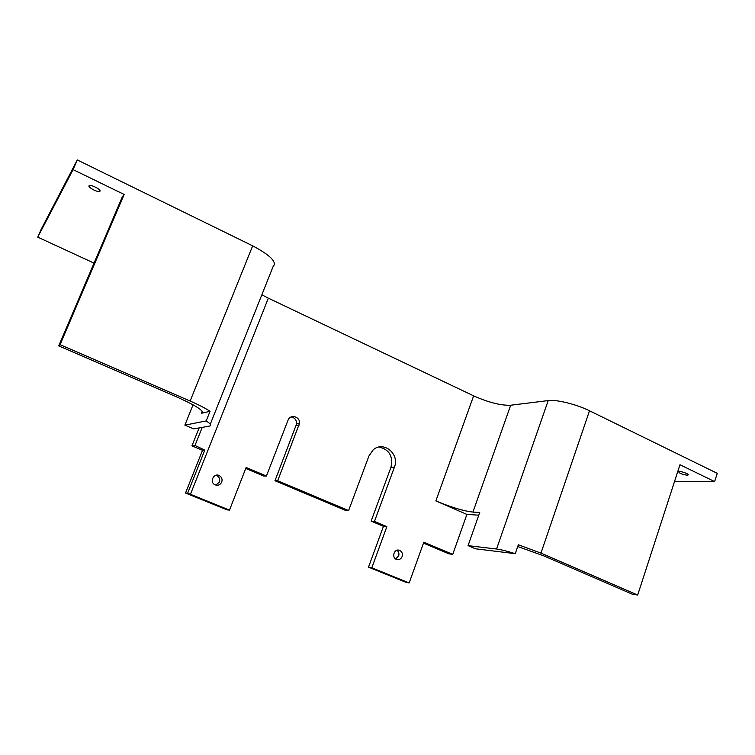 <?xml version="1.0" encoding="UTF-8"?>
<svg xmlns="http://www.w3.org/2000/svg" width="755" height="755" viewBox="0 0 755 755"><rect width="100%" height="100%" fill="white"/><g stroke="black" fill="none" stroke-linecap="round" stroke-linejoin="round"><path stroke-width="1.13" d="M193.695 428.897L209.541 426.075C211.768 425.603 210.654 423.895 206.2 420.922L184.871 425.15L193.695 428.897M423.47 543.128L448.961 553.84L452.745 554.368L466.892 514.419L435.861 500.905C451.084 507.266 463.438 510.993 472.923 512.088L510.691 405.227C500.848 405.595 488.494 402.472 473.64 395.856L435.861 500.905M202.217 427.377L194.979 445.497L204.784 450.084L187.665 493.147L190.449 494.289L268.336 298.168L473.64 395.856M190.449 494.289L229.492 510.106L246.13 467.487L266.43 476.018L287.976 420.308C290.175 413.759 300.367 416.543 299.471 423.413L277.689 480.756L274.98 480.746L345.441 510.352L348.602 510.578L277.689 480.756M348.602 510.578L368.931 455.982L373.178 449.876C383.436 440.363 399.98 454 394.403 467.203L374.452 521.441L371.13 521.139L383.455 526.32L386.853 526.66L374.452 521.441M386.853 526.66L371.819 567.788L409.172 582.935L423.81 542.194L452.745 554.368M402.132 556.567C400.924 559.153 399.046 560.106 396.498 559.417C391.326 557.681 394.101 548.47 399.253 550.235C401.924 551.386 402.887 553.5 402.132 556.567M221.725 482.077C220.29 484.87 218.101 485.795 215.166 484.852C208.918 482.294 213.976 472.13 219.658 475.801C221.847 477.368 222.536 479.453 221.725 482.077M472.923 512.088L479.727 512.485L468.043 545.638L475.423 548.781L515.259 553.679L518.326 544.78L540.967 553.122L637.682 595.044L679.972 464.731L714.626 481.577L674.545 481.464M466.892 514.419L478.783 515.174M193.053 404.793L184.871 425.15M210.268 424.263L273.008 266.76C277.406 262.363 270.63 255.388 252.67 245.837L190.137 401.047C198.82 404.84 205.445 408.257 210.041 411.305L206.2 420.922M210.041 411.305L201.594 413.23C204.813 411.333 196.989 406.114 178.123 397.564L58.73 345.875L122.272 196.951L124.141 194.45L60.07 344.667L58.73 345.875M409.172 582.935L405.643 582.199L368.506 567.156L383.455 526.32M371.13 521.139L390.958 467.288C393.27 456.237 389.287 449.48 379.01 447.017M274.98 480.746L296.621 423.819C296.573 419.969 294.743 417.675 291.128 416.949M245.743 468.459L263.788 476.046L266.43 476.018M199.122 427.934L191.949 445.856L202.529 450.301L185.522 493.034L227.104 509.88L229.492 510.106M395.62 558.955L398.64 556.02C399.329 553.623 398.753 551.697 396.922 550.253M215.883 485.106L219.394 482.058C220.196 479.453 219.507 477.377 217.327 475.829L215.949 475.273M268.336 298.168L261.843 294.79M468.043 545.638L496.554 549.027C500.848 549.574 507.077 551.122 515.259 553.679M510.691 405.227L548.206 400.584L496.554 549.027M714.626 481.577L717.25 473.338L589.513 410.786C576.433 404.255 556.388 399.367 548.206 400.584M637.682 595.044L632.246 594.176L543.742 555.859L517.722 546.516M191.949 445.856L194.979 445.497M202.529 450.301L204.784 450.084M252.67 245.837L77.293 159.956L41.091 229.501L37.75 237.136L73.075 169.62L124.141 194.45M37.75 237.136L94.035 263.127M687.059 475.178C681.897 474.404 679.113 473.253 678.707 471.705C680.283 470.714 689.985 474.197 687.965 475.027L687.059 475.178M99.99 191.175L99.358 191.487C96.121 192.147 85.985 185.928 89.713 185.56C92.412 184.984 101.264 189.835 99.99 191.175M190.137 401.047L60.07 344.667M77.293 159.956L73.075 169.62M185.522 493.034L187.665 493.147M368.506 567.156L371.819 567.788M202.312 411.418L201.594 413.23M540.967 553.122L589.513 410.786M394.403 467.203L390.958 467.288M299.065 425.197L296.215 425.593M99.358 191.487L99.858 190.326M687.965 475.027L688.116 474.555M299.471 423.413L296.621 423.819M398.159 550.074L399.253 550.235M217.327 475.829L219.658 475.801"/></g></svg>
